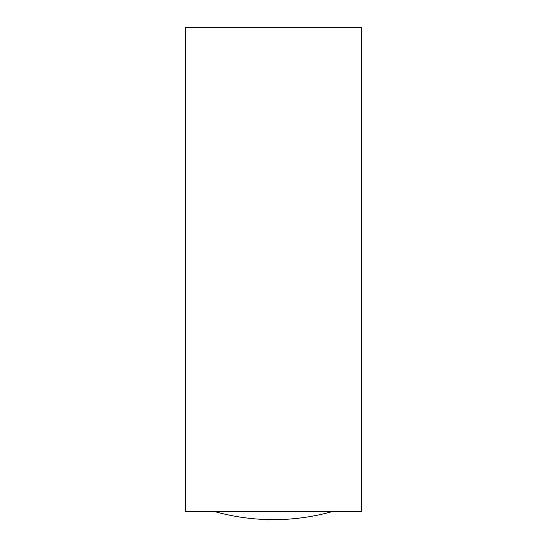 <?xml version="1.0" encoding="UTF-8"?>
<svg xmlns="http://www.w3.org/2000/svg" width="547" height="547" viewBox="0 0 547 547"><rect width="100%" height="100%" fill="white"/><g stroke="black" fill="none" stroke-linecap="round" stroke-linejoin="round"><path stroke-width="0.82" d="M273.5 511.582L361.471 511.582L361.471 27.35L185.529 27.35L185.529 511.582L273.5 511.582M214.704 511.582A218.191 218.191 0 0 0 332.296 511.582"/></g></svg>
